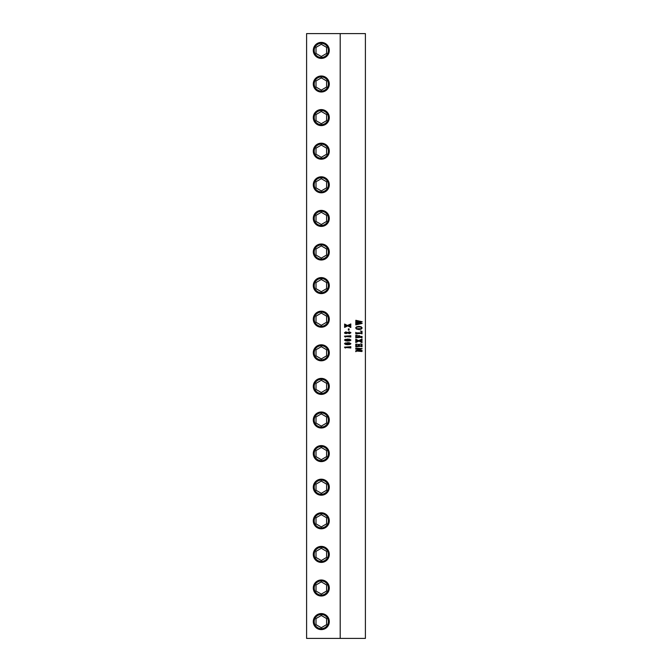 <?xml version="1.0" encoding="UTF-8"?>
<svg xmlns="http://www.w3.org/2000/svg" width="672" height="672" viewBox="0 0 672 672"><rect width="100%" height="100%" fill="white"/><g stroke="black" fill="none" stroke-linecap="round" stroke-linejoin="round"><path stroke-width="1.01" d="M349.734 332.128L347.878 332.926L350.339 333.152L350.692 332.707L349.734 332.128L347.869 332.926L349.39 333.32M347.693 333.035L344.929 333.404L344.484 332.749L345.828 331.859L347.382 332.539L349.356 331.783L350.935 332.749L349.406 333.69L347.693 333.035M345.778 332.203L345.022 332.346L345.022 333.144L347.206 332.657L345.03 332.346L344.753 332.741L345.652 333.304M347.701 333.035L345.971 333.656M340.2 638.4L340.2 33.6L365.4 33.6L365.4 638.4L306.6 638.4L306.6 33.6L340.2 33.6M356.605 351.044L355.79 351.691L355.79 350.792L360.452 348.776L355.79 349.238L355.79 348.088L362.107 348.558L357.101 350.826L362.006 350.356L362.006 351.506L356.605 351.044L355.79 351.691M356.479 344.383L356.126 345.82L358.588 345.82L358.428 344.711L357.68 344.484L359.848 344.484L359.016 344.786L358.924 345.82L360.973 345.82L361.62 345.736L361.595 344.576L360.444 343.93L362.006 344.215L362.006 346.76L360.914 346.29L355.79 346.76L355.79 344.215L357.151 344.173L356.202 344.568L356.126 345.82M355.79 339.184L358.562 340.612L362.006 339.108L362.006 340.528L359.276 340.914L361.301 341.737L362.006 341.443L362.006 342.619L358.949 341.023L355.79 342.552L355.79 341.023L358.235 340.738L356.496 340.024L355.79 340.351L355.79 339.184L358.562 340.612M356.521 335.555L356.126 336.865L358.571 336.865L357.722 335.748L359.822 335.748L359.041 336.017L358.957 336.865L362.006 336.386L362.006 337.806L360.906 337.336L355.79 337.806L355.79 335.345L357.16 335.32L356.219 335.756L356.126 336.865M361.133 331.346L362.006 331.296L362.006 333.858L360.898 333.379L355.79 333.858L355.79 332.354L356.294 332.875L361.427 332.875L361.133 331.346M356.462 329.036L355.648 327.919L356.572 326.802L358.865 326.332L361.217 326.81L362.149 327.961L361.234 329.104L358.873 329.574L356.462 329.036M355.79 321.292L355.958 320.309L362.149 321.745L358.176 322.594L362.149 323.434L355.79 324.912L355.79 323.694L360.562 323.257L357.596 322.711L355.79 323.341L355.79 322.056L360.562 321.661L355.79 321.292L356.353 320.93M349.734 347.55L345.5 347.567L345.223 348.029L344.484 347.147L350.826 346.727L350.826 347.97L346.382 347.55L345.223 348.029M347.659 342.636L349.499 342.804L350.935 343.728L349.885 344.509L345.929 344.61L344.484 343.703L345.215 343.014L349.499 342.804L350.944 343.728L347.752 344.778M347.659 338.982L350.935 340.066L349.885 340.855L345.929 340.956L344.484 340.049L345.215 339.36L349.499 339.15L350.944 340.066L347.752 341.124M349.734 336.58L345.5 336.605L345.223 337.067L344.484 336.176L350.826 335.765L350.826 337.008L346.382 336.58L345.223 337.067M345.828 331.859L347.382 332.539M349.356 331.783L350.944 332.749L349.415 333.69M348.382 328.877L349.062 328.877L349.062 330.137L348.382 330.137L348.382 328.877L349.07 328.877L349.07 330.137L348.382 330.137M345.811 324.828L347.39 325.483L350.826 323.971L350.826 325.391L348.096 325.777L350.12 326.609L350.826 326.306L350.826 327.482L347.777 325.886L344.618 327.415L344.618 325.886L347.054 325.601L345.324 324.887L344.618 325.223L344.618 324.047L347.382 325.483M358.856 326.332L361.208 326.81L362.141 327.961L361.234 329.104L358.873 329.574M358.982 326.894L356.605 327.222L355.984 327.97L356.597 328.675L361.2 328.667L361.822 327.961L361.141 327.197L358.982 326.894L356.605 327.222L355.975 327.97L356.605 328.675L358.856 329.011M361.838 350.356L361.838 351.506M357.101 350.826L362.107 348.642M355.79 348.088L362.099 348.642M360.444 348.776L355.79 349.238M357.151 335.32L356.513 335.555M360.898 337.336L355.79 337.806M361.998 336.386L361.838 337.806M358.957 336.865L359.041 336.017M357.722 335.748L359.285 335.882M355.79 332.354L356.294 332.875L360.898 332.909M360.898 333.379L355.79 333.858M360.318 331.01L361.998 331.296L361.838 333.858M356.311 341.359L355.79 341.023M358.949 341.023L355.79 342.552M361.838 341.443L361.838 342.619M361.486 341.762L359.268 340.914L361.477 340.2M361.838 339.108L361.838 340.528M356.37 322.409L355.79 322.056M357.596 322.711L355.79 323.341M356.336 324.013L355.79 323.694M362.149 323.434L355.79 324.912M362.149 321.846L358.168 322.594L362.141 323.341M355.79 320.309L362.141 321.745M357.151 344.173L356.471 344.383M360.906 346.29L355.79 346.76M360.444 343.93L361.998 344.215L361.838 346.76M358.924 345.82L359.008 344.786L359.839 344.484L357.68 344.484M321.3 629.614A8.014 8.014 0 0 0 329.305 621.6A8.014 8.014 0 0 0 321.3 613.586A8.014 8.014 0 0 0 313.286 621.6A8.014 8.014 0 0 0 321.3 629.614M321.3 596.014A8.014 8.014 0 0 0 329.305 588A8.014 8.014 0 0 0 321.3 579.986A8.014 8.014 0 0 0 313.286 588A8.014 8.014 0 0 0 321.3 596.014M321.3 562.414A8.014 8.014 0 0 0 329.305 554.4A8.014 8.014 0 0 0 321.3 546.386A8.014 8.014 0 0 0 313.286 554.4A8.014 8.014 0 0 0 321.3 562.414M321.3 512.786A8.014 8.014 0 0 0 313.286 520.8A8.014 8.014 0 0 0 321.3 528.814A8.014 8.014 0 0 0 329.305 520.8A8.014 8.014 0 0 0 321.3 512.786M321.3 479.186A8.014 8.014 0 0 0 313.286 487.2A8.014 8.014 0 0 0 321.3 495.214A8.014 8.014 0 0 0 329.305 487.2A8.014 8.014 0 0 0 321.3 479.186M321.3 445.586A8.014 8.014 0 0 0 313.286 453.6A8.014 8.014 0 0 0 321.3 461.614A8.014 8.014 0 0 0 329.305 453.6A8.014 8.014 0 0 0 321.3 445.586M321.3 411.986A8.014 8.014 0 0 0 313.286 420A8.014 8.014 0 0 0 321.3 428.014A8.014 8.014 0 0 0 329.305 420A8.014 8.014 0 0 0 321.3 411.986M321.3 378.386A8.014 8.014 0 0 0 313.286 386.4A8.014 8.014 0 0 0 321.3 394.414A8.014 8.014 0 0 0 329.305 386.4A8.014 8.014 0 0 0 321.3 378.386M321.3 344.786A8.014 8.014 0 0 0 313.286 352.8A8.014 8.014 0 0 0 321.3 360.814A8.014 8.014 0 0 0 329.305 352.8A8.014 8.014 0 0 0 321.3 344.786M321.3 311.186A8.014 8.014 0 0 0 313.286 319.2A8.014 8.014 0 0 0 321.3 327.214A8.014 8.014 0 0 0 329.305 319.2A8.014 8.014 0 0 0 321.3 311.186M321.3 277.586A8.014 8.014 0 0 0 313.286 285.6A8.014 8.014 0 0 0 321.3 293.614A8.014 8.014 0 0 0 329.305 285.6A8.014 8.014 0 0 0 321.3 277.586M321.3 243.986A8.014 8.014 0 0 0 313.286 252A8.014 8.014 0 0 0 321.3 260.014A8.014 8.014 0 0 0 329.305 252A8.014 8.014 0 0 0 321.3 243.986M321.3 210.386A8.014 8.014 0 0 0 313.286 218.4A8.014 8.014 0 0 0 321.3 226.414A8.014 8.014 0 0 0 329.305 218.4A8.014 8.014 0 0 0 321.3 210.386M321.3 176.786A8.014 8.014 0 0 0 313.286 184.8A8.014 8.014 0 0 0 321.3 192.814A8.014 8.014 0 0 0 329.305 184.8A8.014 8.014 0 0 0 321.3 176.786M321.3 143.186A8.014 8.014 0 0 0 313.286 151.2A8.014 8.014 0 0 0 321.3 159.214A8.014 8.014 0 0 0 329.305 151.2A8.014 8.014 0 0 0 321.3 143.186M321.3 109.586A8.014 8.014 0 0 0 313.286 117.6A8.014 8.014 0 0 0 321.3 125.614A8.014 8.014 0 0 0 329.305 117.6A8.014 8.014 0 0 0 321.3 109.586M321.3 75.986A8.014 8.014 0 0 0 313.286 84A8.014 8.014 0 0 0 321.3 92.014A8.014 8.014 0 0 0 329.305 84A8.014 8.014 0 0 0 321.3 75.986M321.3 42.386A8.014 8.014 0 0 0 313.286 50.4A8.014 8.014 0 0 0 321.3 58.414A8.014 8.014 0 0 0 329.305 50.4A8.014 8.014 0 0 0 321.3 42.386M321.3 595.35A7.35 7.35 0 0 0 328.642 588A7.35 7.35 0 0 0 321.3 580.65A7.35 7.35 0 0 0 313.95 588A7.35 7.35 0 0 0 321.3 595.35M321.3 561.75A7.35 7.35 0 0 0 328.642 554.4A7.35 7.35 0 0 0 321.3 547.05A7.35 7.35 0 0 0 313.95 554.4A7.35 7.35 0 0 0 321.3 561.75M321.3 513.45A7.35 7.35 0 0 0 313.95 520.8A7.35 7.35 0 0 0 321.3 528.15A7.35 7.35 0 0 0 328.642 520.8A7.35 7.35 0 0 0 321.3 513.45M321.3 479.85A7.35 7.35 0 0 0 313.95 487.2A7.35 7.35 0 0 0 321.3 494.55A7.35 7.35 0 0 0 328.642 487.2A7.35 7.35 0 0 0 321.3 479.85M321.3 446.25A7.35 7.35 0 0 0 313.95 453.6A7.35 7.35 0 0 0 321.3 460.95A7.35 7.35 0 0 0 328.642 453.6A7.35 7.35 0 0 0 321.3 446.25M321.3 412.65A7.35 7.35 0 0 0 313.95 420A7.35 7.35 0 0 0 321.3 427.35A7.35 7.35 0 0 0 328.642 420A7.35 7.35 0 0 0 321.3 412.65M321.3 379.05A7.35 7.35 0 0 0 313.95 386.4A7.35 7.35 0 0 0 321.3 393.75A7.35 7.35 0 0 0 328.642 386.4A7.35 7.35 0 0 0 321.3 379.05M321.3 345.45A7.35 7.35 0 0 0 313.95 352.8A7.35 7.35 0 0 0 321.3 360.15A7.35 7.35 0 0 0 328.642 352.8A7.35 7.35 0 0 0 321.3 345.45M321.3 311.85A7.35 7.35 0 0 0 313.95 319.2A7.35 7.35 0 0 0 321.3 326.55A7.35 7.35 0 0 0 328.642 319.2A7.35 7.35 0 0 0 321.3 311.85M321.3 278.25A7.35 7.35 0 0 0 313.95 285.6A7.35 7.35 0 0 0 321.3 292.95A7.35 7.35 0 0 0 328.642 285.6A7.35 7.35 0 0 0 321.3 278.25M321.3 244.65A7.35 7.35 0 0 0 313.95 252A7.35 7.35 0 0 0 321.3 259.35A7.35 7.35 0 0 0 328.642 252A7.35 7.35 0 0 0 321.3 244.65M321.3 211.05A7.35 7.35 0 0 0 313.95 218.4A7.35 7.35 0 0 0 321.3 225.75A7.35 7.35 0 0 0 328.642 218.4A7.35 7.35 0 0 0 321.3 211.05M321.3 177.45A7.35 7.35 0 0 0 313.95 184.8A7.35 7.35 0 0 0 321.3 192.15A7.35 7.35 0 0 0 328.642 184.8A7.35 7.35 0 0 0 321.3 177.45M321.3 143.85A7.35 7.35 0 0 0 313.95 151.2A7.35 7.35 0 0 0 321.3 158.55A7.35 7.35 0 0 0 328.642 151.2A7.35 7.35 0 0 0 321.3 143.85M321.3 110.25A7.35 7.35 0 0 0 313.95 117.6A7.35 7.35 0 0 0 321.3 124.95A7.35 7.35 0 0 0 328.642 117.6A7.35 7.35 0 0 0 321.3 110.25M321.3 76.65A7.35 7.35 0 0 0 313.95 84A7.35 7.35 0 0 0 321.3 91.35A7.35 7.35 0 0 0 328.642 84A7.35 7.35 0 0 0 321.3 76.65M321.3 43.05A7.35 7.35 0 0 0 313.95 50.4A7.35 7.35 0 0 0 321.3 57.75A7.35 7.35 0 0 0 328.642 50.4A7.35 7.35 0 0 0 321.3 43.05M326.592 584.942L321.3 581.893L316.008 584.942L316.008 591.058L321.3 594.107L326.592 591.058L326.592 584.942M326.592 551.342L321.3 548.293L316.008 551.342L316.008 557.458L321.3 560.507L326.592 557.458L326.592 551.342M326.592 517.742L321.3 514.693L316.008 517.742L316.008 523.858L321.3 526.907L326.592 523.858L326.592 517.742M326.592 484.142L321.3 481.093L316.008 484.142L316.008 490.258L321.3 493.307L326.592 490.258L326.592 484.142M326.592 450.542L321.3 447.493L316.008 450.542L316.008 456.658L321.3 459.707L326.592 456.658L326.592 450.542M326.592 416.942L321.3 413.893L316.008 416.942L316.008 423.058L321.3 426.107L326.592 423.058L326.592 416.942M326.592 383.342L321.3 380.293L316.008 383.342L316.008 389.458L321.3 392.507L326.592 389.458L326.592 383.342M326.592 349.742L321.3 346.693L316.008 349.742L316.008 355.858L321.3 358.907L326.592 355.858L326.592 349.742M326.592 316.142L321.3 313.093L316.008 316.142L316.008 322.258L321.3 325.307L326.592 322.258L326.592 316.142M326.592 282.542L321.3 279.493L316.008 282.542L316.008 288.658L321.3 291.707L326.592 288.658L326.592 282.542M326.592 248.942L321.3 245.893L316.008 248.942L316.008 255.058L321.3 258.107L326.592 255.058L326.592 248.942M326.592 215.342L321.3 212.293L316.008 215.342L316.008 221.458L321.3 224.507L326.592 221.458L326.592 215.342M326.592 181.742L321.3 178.693L316.008 181.742L316.008 187.858L321.3 190.907L326.592 187.858L326.592 181.742M326.592 148.142L321.3 145.093L316.008 148.142L316.008 154.258L321.3 157.307L326.592 154.258L326.592 148.142M326.592 114.542L321.3 111.493L316.008 114.542L316.008 120.658L321.3 123.707L326.592 120.658L326.592 114.542M326.592 80.942L321.3 77.893L316.008 80.942L316.008 87.058L321.3 90.107L326.592 87.058L326.592 80.942M326.592 47.342L321.3 44.293L316.008 47.342L316.008 53.458L321.3 56.507L326.592 53.458L326.592 47.342M321.3 628.95A7.35 7.35 0 0 0 328.642 621.6A7.35 7.35 0 0 0 321.3 614.25A7.35 7.35 0 0 0 313.95 621.6A7.35 7.35 0 0 0 321.3 628.95M326.592 618.542L321.3 615.493L316.008 618.542L316.008 624.658L321.3 627.707L326.592 624.658L326.592 618.542M306.6 207.917L306.6 210.647M306.6 71.501L306.6 70.93M306.6 68.72L306.6 68.191M306.6 105.101L306.6 104.53M306.6 102.32L306.6 101.791M306.6 575.501L306.6 574.93M306.6 572.72L306.6 572.191M306.6 609.101L306.6 608.53M306.6 606.32L306.6 605.791M344.484 336.176L349.734 336.176M350.658 335.765L350.658 337.008M344.484 347.147L349.734 347.147M350.658 346.727L350.658 347.97M350.658 323.971L350.658 325.391M350.305 325.063L348.096 325.777L350.305 326.626M350.658 326.306L350.658 327.482M347.777 325.886L344.61 327.415M344.61 325.886L345.139 326.231M345.131 324.87L344.61 325.223M344.61 324.047L345.803 324.828M347.458 343.115L344.938 343.459L346.256 344.24L350.65 343.72L345.685 343.232L344.938 343.459L345.072 343.997L347.878 344.299M347.458 339.461L344.938 339.805L346.256 340.578L350.65 340.066L345.685 339.578L344.938 339.805L345.072 340.343L347.878 340.645M321.3 595.081A7.081 7.081 0 0 0 328.381 588A7.081 7.081 0 0 0 321.3 580.919A7.081 7.081 0 0 0 314.21 588A7.081 7.081 0 0 0 321.3 595.081M321.3 561.481A7.081 7.081 0 0 0 328.381 554.4A7.081 7.081 0 0 0 321.3 547.319A7.081 7.081 0 0 0 314.21 554.4A7.081 7.081 0 0 0 321.3 561.481M321.3 513.719A7.081 7.081 0 0 0 314.21 520.8A7.081 7.081 0 0 0 321.3 527.881A7.081 7.081 0 0 0 328.381 520.8A7.081 7.081 0 0 0 321.3 513.719M321.3 480.119A7.081 7.081 0 0 0 314.21 487.2A7.081 7.081 0 0 0 321.3 494.281A7.081 7.081 0 0 0 328.381 487.2A7.081 7.081 0 0 0 321.3 480.119M321.3 446.519A7.081 7.081 0 0 0 314.21 453.6A7.081 7.081 0 0 0 321.3 460.681A7.081 7.081 0 0 0 328.381 453.6A7.081 7.081 0 0 0 321.3 446.519M321.3 412.919A7.081 7.081 0 0 0 314.21 420A7.081 7.081 0 0 0 321.3 427.081A7.081 7.081 0 0 0 328.381 420A7.081 7.081 0 0 0 321.3 412.919M321.3 379.319A7.081 7.081 0 0 0 314.21 386.4A7.081 7.081 0 0 0 321.3 393.481A7.081 7.081 0 0 0 328.381 386.4A7.081 7.081 0 0 0 321.3 379.319M321.3 345.719A7.081 7.081 0 0 0 314.21 352.8A7.081 7.081 0 0 0 321.3 359.881A7.081 7.081 0 0 0 328.381 352.8A7.081 7.081 0 0 0 321.3 345.719M321.3 312.119A7.081 7.081 0 0 0 314.21 319.2A7.081 7.081 0 0 0 321.3 326.281A7.081 7.081 0 0 0 328.381 319.2A7.081 7.081 0 0 0 321.3 312.119M321.3 278.519A7.081 7.081 0 0 0 314.21 285.6A7.081 7.081 0 0 0 321.3 292.681A7.081 7.081 0 0 0 328.381 285.6A7.081 7.081 0 0 0 321.3 278.519M321.3 244.919A7.081 7.081 0 0 0 314.21 252A7.081 7.081 0 0 0 321.3 259.081A7.081 7.081 0 0 0 328.381 252A7.081 7.081 0 0 0 321.3 244.919M321.3 211.319A7.081 7.081 0 0 0 314.21 218.4A7.081 7.081 0 0 0 321.3 225.481A7.081 7.081 0 0 0 328.381 218.4A7.081 7.081 0 0 0 321.3 211.319M321.3 177.719A7.081 7.081 0 0 0 314.21 184.8A7.081 7.081 0 0 0 321.3 191.881A7.081 7.081 0 0 0 328.381 184.8A7.081 7.081 0 0 0 321.3 177.719M321.3 144.119A7.081 7.081 0 0 0 314.21 151.2A7.081 7.081 0 0 0 321.3 158.281A7.081 7.081 0 0 0 328.381 151.2A7.081 7.081 0 0 0 321.3 144.119M321.3 110.519A7.081 7.081 0 0 0 314.21 117.6A7.081 7.081 0 0 0 321.3 124.681A7.081 7.081 0 0 0 328.381 117.6A7.081 7.081 0 0 0 321.3 110.519M321.3 76.919A7.081 7.081 0 0 0 314.21 84A7.081 7.081 0 0 0 321.3 91.081A7.081 7.081 0 0 0 328.381 84A7.081 7.081 0 0 0 321.3 76.919M321.3 43.319A7.081 7.081 0 0 0 314.21 50.4A7.081 7.081 0 0 0 321.3 57.481A7.081 7.081 0 0 0 328.381 50.4A7.081 7.081 0 0 0 321.3 43.319M321.3 614.519A7.081 7.081 0 0 0 314.21 621.6A7.081 7.081 0 0 0 321.3 628.681A7.081 7.081 0 0 0 328.381 621.6A7.081 7.081 0 0 0 321.3 614.519"/></g></svg>
